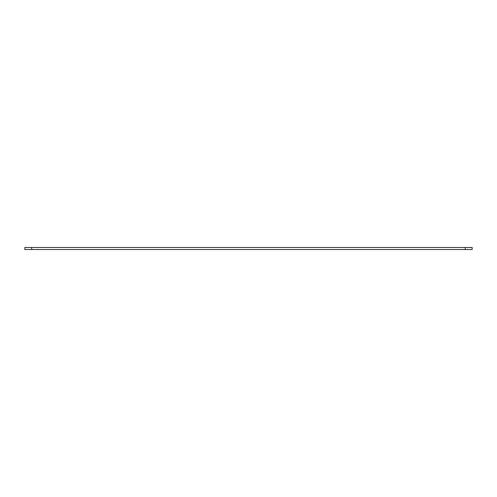 <?xml version="1.0" encoding="UTF-8"?>
<svg xmlns="http://www.w3.org/2000/svg" width="497" height="497" viewBox="0 0 497 497"><rect width="100%" height="100%" fill="white"/><g stroke="black" fill="none" stroke-linecap="round" stroke-linejoin="round"><path stroke-width="0.75" d="M472.15 249.525L24.85 249.525L24.85 247.475L472.15 247.475L472.15 249.525M31.678 249.525L31.678 247.475M465.322 249.525L465.322 247.475"/></g></svg>
